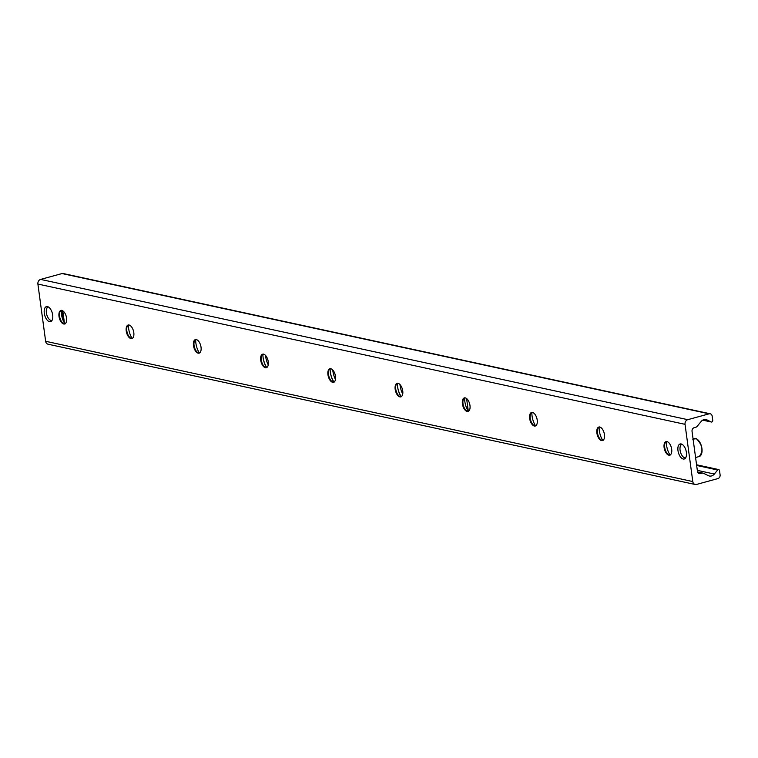 <?xml version="1.0" encoding="UTF-8"?>
<svg xmlns="http://www.w3.org/2000/svg" width="758" height="758" viewBox="0 0 758 758"><rect width="100%" height="100%" fill="white"/><g stroke="black" fill="none" stroke-linecap="round" stroke-linejoin="round"><path stroke-width="1.14" d="M686.388 452.403A7.788 3.942 74.7 0 1 684.247 458.997A7.788 3.942 74.7 0 1 678.382 452.526A7.788 3.942 74.7 0 1 680.134 443.97A7.788 3.942 74.7 0 1 686.388 452.403M52.69 315.044A7.788 3.942 74.7 0 1 50.549 321.648A7.788 3.942 74.7 0 1 44.684 315.167A7.788 3.942 74.7 0 1 46.437 306.62A7.788 3.942 74.7 0 1 52.69 315.044M666.547 445.24A13.322 6.746 -105.3 0 0 670.044 455.046A7.012 3.553 74.7 0 1 667.978 454.26A7.012 3.553 74.7 0 1 664.7 447.409A7.012 3.553 74.7 0 1 664.974 443.307A7.012 3.553 74.7 0 1 666.348 441.573A13.322 6.746 -105.3 0 0 666.547 445.24M671.683 449.21A7.012 3.553 74.7 0 1 669.75 455.151A7.012 3.553 74.7 0 1 664.472 449.323A7.012 3.553 74.7 0 1 666.055 441.63A7.012 3.553 74.7 0 1 671.683 449.21M599.313 430.667A13.322 6.746 -105.3 0 0 602.8 440.474A7.012 3.553 74.7 0 1 600.734 439.687A7.012 3.553 74.7 0 1 597.465 432.837A7.012 3.553 74.7 0 1 597.74 428.734A7.012 3.553 74.7 0 1 599.114 427A13.322 6.746 -105.3 0 0 599.313 430.667M604.448 434.637A7.012 3.553 74.7 0 1 602.515 440.578A7.012 3.553 74.7 0 1 597.238 434.751A7.012 3.553 74.7 0 1 598.811 427.057A7.012 3.553 74.7 0 1 604.448 434.637M532.078 416.085A13.322 6.746 -105.3 0 0 535.565 425.901A7.012 3.553 74.7 0 1 533.499 425.105A7.012 3.553 74.7 0 1 530.23 418.264A7.012 3.553 74.7 0 1 530.505 414.162A7.012 3.553 74.7 0 1 531.879 412.428A13.322 6.746 -105.3 0 0 532.078 416.085M537.214 420.065A7.012 3.553 74.7 0 1 535.281 426.005A7.012 3.553 74.7 0 1 530.003 420.178A7.012 3.553 74.7 0 1 531.576 412.485A7.012 3.553 74.7 0 1 537.214 420.065M464.844 401.513A13.322 6.746 -105.3 0 0 468.33 411.329A7.012 3.553 74.7 0 1 466.265 410.533A7.012 3.553 74.7 0 1 462.996 403.692A7.012 3.553 74.7 0 1 463.271 399.589A7.012 3.553 74.7 0 1 464.645 397.855A13.322 6.746 -105.3 0 0 464.844 401.513M469.979 405.492A7.012 3.553 74.7 0 1 468.046 411.433A7.012 3.553 74.7 0 1 462.768 405.606A7.012 3.553 74.7 0 1 464.341 397.903A7.012 3.553 74.7 0 1 469.979 405.492M397.609 386.94A13.322 6.746 -105.3 0 0 401.096 396.756A7.012 3.553 74.7 0 1 399.03 395.96A7.012 3.553 74.7 0 1 395.761 389.119A7.012 3.553 74.7 0 1 396.036 385.007A7.012 3.553 74.7 0 1 397.41 383.283A13.322 6.746 -105.3 0 0 397.609 386.94M402.744 390.92A7.012 3.553 74.7 0 1 400.811 396.86A7.012 3.553 74.7 0 1 395.534 391.033A7.012 3.553 74.7 0 1 397.107 383.33A7.012 3.553 74.7 0 1 402.744 390.92M330.365 372.368A13.322 6.746 -105.3 0 0 333.861 382.184A7.012 3.553 74.7 0 1 331.796 381.388A7.012 3.553 74.7 0 1 328.527 374.547A7.012 3.553 74.7 0 1 328.801 370.435A7.012 3.553 74.7 0 1 330.166 368.701A13.322 6.746 -105.3 0 0 330.365 372.368M335.5 376.347A7.012 3.553 74.7 0 1 333.577 382.288A7.012 3.553 74.7 0 1 328.299 376.461A7.012 3.553 74.7 0 1 329.872 368.758A7.012 3.553 74.7 0 1 335.5 376.347M263.13 357.795A13.322 6.746 -105.3 0 0 266.626 367.611A7.012 3.553 74.7 0 1 264.561 366.815A7.012 3.553 74.7 0 1 261.292 359.974A7.012 3.553 74.7 0 1 261.567 355.862A7.012 3.553 74.7 0 1 262.931 354.128A13.322 6.746 -105.3 0 0 263.13 357.795M268.266 361.765A7.012 3.553 74.7 0 1 266.333 367.715A7.012 3.553 74.7 0 1 261.065 361.888A7.012 3.553 74.7 0 1 262.638 354.185A7.012 3.553 74.7 0 1 268.266 361.765M195.896 343.222A13.322 6.746 -105.3 0 0 199.392 353.029A7.012 3.553 74.7 0 1 197.326 352.243A7.012 3.553 74.7 0 1 194.048 345.392A7.012 3.553 74.7 0 1 194.323 341.289A7.012 3.553 74.7 0 1 195.697 339.556A13.322 6.746 -105.3 0 0 195.896 343.222M201.031 347.192A7.012 3.553 74.7 0 1 199.098 353.143A7.012 3.553 74.7 0 1 193.83 347.306A7.012 3.553 74.7 0 1 195.403 339.612A7.012 3.553 74.7 0 1 201.031 347.192M132.148 338.456A7.012 3.553 74.7 0 1 130.092 337.67A7.012 3.553 74.7 0 1 126.813 330.82A7.012 3.553 74.7 0 1 127.088 326.717A7.012 3.553 74.7 0 1 128.462 324.983A13.322 6.746 -105.3 0 0 128.661 328.65A13.322 6.746 -105.3 0 0 132.157 338.456M133.796 332.62A7.012 3.553 74.7 0 1 131.864 338.57A7.012 3.553 74.7 0 1 126.595 332.734A7.012 3.553 74.7 0 1 128.168 325.04A7.012 3.553 74.7 0 1 133.796 332.62M61.426 314.077A13.322 6.746 -105.3 0 0 64.923 323.884A7.012 3.553 74.7 0 1 62.857 323.098A7.012 3.553 74.7 0 1 59.579 316.247A7.012 3.553 74.7 0 1 59.854 312.144A7.012 3.553 74.7 0 1 61.227 310.41A13.322 6.746 -105.3 0 0 61.426 314.077M66.562 318.047A7.012 3.553 74.7 0 1 64.629 323.988A7.012 3.553 74.7 0 1 59.361 318.161A7.012 3.553 74.7 0 1 60.934 310.467A7.012 3.553 74.7 0 1 66.562 318.047M696.526 484.438A3.894 3.25 -77.8 0 1 695.2 484.485A3.894 3.25 -77.8 0 1 692.784 481.557L685.043 424.328A3.894 3.25 -77.8 0 1 687.771 419.676L709.156 413.821A3.117 2.596 -77.8 0 1 710.227 413.792A3.117 2.596 -77.8 0 1 712.16 416.123L712.738 420.415A1.327 1.109 -77.8 0 1 711.146 421.941L707.025 419.932A6.235 5.192 102.2 0 0 706.03 419.591A6.235 5.192 102.2 0 0 701.074 421.562L697.199 426.29A3.117 2.596 -77.8 0 1 695.787 427.247L694.233 427.673A3.117 2.596 102.2 0 0 692.045 431.387L697.445 471.305A3.117 2.596 102.2 0 0 699.378 473.636A3.117 2.596 102.2 0 0 700.439 473.608L702.003 473.181A3.117 2.596 -77.8 0 1 703.064 473.144A3.117 2.596 -77.8 0 1 703.557 473.314L708.389 475.664A6.235 5.192 102.2 0 0 709.374 476.005A6.235 5.192 102.2 0 0 714.339 474.044L717.646 469.998A1.327 1.109 -77.8 0 1 719.522 470.576L720.1 474.868A3.117 2.596 -77.8 0 1 717.911 478.582L696.526 484.438M710.227 413.792L63.085 273.515A3.117 2.596 102.2 0 0 62.014 273.553L40.629 279.408A3.894 3.25 102.2 0 0 37.9 284.06L45.641 341.289A3.894 3.25 102.2 0 0 48.057 344.208L695.2 484.485M265.518 355.417A14.023 7.097 -105.3 0 0 268.247 364.892M266.759 367.535A14.023 7.097 74.7 0 1 263.102 357.549M332.753 369.989A14.023 7.097 -105.3 0 0 335.481 379.474M333.994 382.108A14.023 7.097 74.7 0 1 330.336 372.121M399.987 384.562A14.023 7.097 -105.3 0 0 402.716 394.046M401.238 396.68A14.023 7.097 74.7 0 1 397.571 386.694M693.058 438.901L694.925 438.389L695.332 438.901M694.991 438.38L694.3 438.475A9.352 4.728 74.7 0 1 694.925 438.389L695.304 438.683M696.375 438.683C702.685 445.136 703.642 451.086 699.236 456.515A9.352 4.728 74.7 0 0 701.719 447.987A9.352 4.728 74.7 0 0 696.185 438.664L692.765 439.223M685.696 457.794A7.012 3.553 74.7 0 1 683.365 457.055A7.012 3.553 74.7 0 1 680.362 446.102A7.012 3.553 74.7 0 1 681.992 444.273M681.395 444.017A7.788 3.942 -105.3 0 0 680.627 445.372A7.788 3.942 -105.3 0 0 680.504 445.761M683.65 457.273A7.788 3.942 -105.3 0 0 683.953 457.548A7.788 3.942 -105.3 0 0 685.308 458.315M51.999 320.445A7.012 3.553 74.7 0 1 49.668 319.696A7.012 3.553 74.7 0 1 46.674 308.743A7.012 3.553 74.7 0 1 48.304 306.914M47.697 306.658A7.788 3.942 -105.3 0 0 46.93 308.023A7.788 3.942 -105.3 0 0 46.806 308.402M49.952 319.923A7.788 3.942 -105.3 0 0 50.255 320.189A7.788 3.942 -105.3 0 0 51.62 320.966M45.641 341.289L692.784 481.557M37.9 284.06L685.043 424.328M40.629 279.408L687.771 419.676M62.014 273.553L709.156 413.821M702.77 420.121L711.146 421.941M704.997 419.496L707.025 419.932M698.412 473.172L700.439 473.608M697.72 472.253L702.003 473.181M697.313 470.348L714.339 474.044M696.649 465.45L717.646 469.998M466.596 398.556L468.321 411.3M62.781 310.837L64.439 323.098M701.51 453.881A8.963 4.539 -105.3 0 0 697.597 439.593M669.75 455.151L670.337 454.99M666.045 441.63L666.633 441.469M602.515 440.578L603.103 440.417M598.811 427.057L599.398 426.896M535.281 426.005L535.868 425.844M531.576 412.485L532.163 412.324M468.046 411.433L468.624 411.272M464.341 397.912L464.929 397.751M400.811 396.86L401.389 396.699M397.107 383.33L397.694 383.178M333.577 382.288L334.155 382.127M329.872 368.758L330.45 368.596M266.342 367.715L266.92 367.554M262.638 354.185L263.216 354.024M199.098 353.143L199.686 352.982M195.403 339.612L195.981 339.451M131.864 338.561L132.451 338.409M128.168 325.04L128.746 324.879M64.629 323.988L65.216 323.837M60.934 310.467L61.512 310.306M702.732 420.14L711.355 422.017M697.597 471.959L703.064 473.144M696.564 464.777L718.698 469.581M62.052 310.496L63.511 321.288M694.3 438.475L693.049 438.825M699.236 456.515L695.579 457.51M683.365 457.055L683.953 457.548M680.362 446.102L680.627 445.372M49.668 319.696L50.255 320.189M46.674 308.743L46.93 308.023"/></g></svg>
